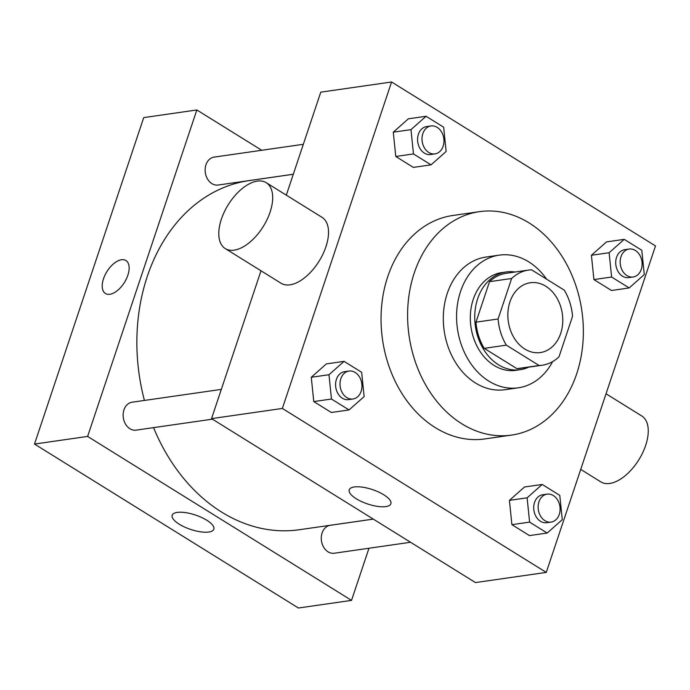 <?xml version="1.0" encoding="UTF-8"?>
<svg xmlns="http://www.w3.org/2000/svg" width="690" height="690" viewBox="0 0 690 690"><rect width="100%" height="100%" fill="white"/><g stroke="black" fill="none" stroke-linecap="round" stroke-linejoin="round"><path stroke-width="1.03" d="M509.936 301.892A35.268 27.281 -98.2 0 1 530.3 282.745A35.268 27.281 -98.2 0 1 562.316 313.778A35.268 27.281 -98.2 0 1 540.33 352.573A35.268 27.281 -98.2 0 1 513.981 337.721A35.268 27.281 -98.2 0 1 509.936 301.892M506.339 345.155L539.08 365.493A48.05 37.165 -98.2 0 0 542.15 365.226A48.05 37.165 -98.2 0 0 558.995 356.825L572.545 316.331A48.05 37.165 -98.2 0 0 564.291 290.162L531.55 269.816A48.05 37.165 -98.2 0 0 528.48 270.092A48.05 37.165 -98.2 0 0 511.644 278.493L498.085 318.987A48.05 37.165 -98.2 0 0 506.339 345.155L484.216 348.338L516.957 368.676L539.08 365.493M511.644 278.493L489.512 281.667L475.962 322.17L498.085 318.987M489.512 281.667A48.05 37.165 -98.2 0 1 506.357 273.274L528.48 270.092M542.15 365.226L520.019 368.4A48.05 37.165 -98.2 0 1 516.957 368.676M484.216 348.338A48.05 37.165 -98.2 0 1 475.962 322.17M515.059 272.024A49.378 38.192 81.8 0 0 506.167 271.964A49.378 38.192 81.8 0 0 475.384 326.267A49.378 38.192 81.8 0 0 520.208 369.711A49.378 38.192 81.8 0 0 528.721 367.149M520.208 369.711L515.784 370.349A49.378 38.192 -98.2 0 1 478.886 349.563A49.378 38.192 -98.2 0 1 473.236 299.4A49.378 38.192 -98.2 0 1 501.742 272.593L506.167 271.964M546.601 279.174A67.016 51.828 81.8 0 0 528.712 261.829A67.016 51.828 81.8 0 0 499.232 255.145A67.016 51.828 81.8 0 0 457.453 328.845A67.016 51.828 81.8 0 0 518.293 387.806A67.016 51.828 81.8 0 0 552.647 361.577M499.232 255.145L485.95 257.051A67.016 51.828 81.8 0 0 444.179 330.752A67.016 51.828 81.8 0 0 505.011 389.712L518.293 387.806M529.092 222.93A112.867 87.294 81.8 0 0 479.429 211.666A112.867 87.294 81.8 0 0 409.075 335.797A112.867 87.294 81.8 0 0 511.532 435.097A112.867 87.294 81.8 0 0 582.886 343.215A112.867 87.294 81.8 0 0 529.092 222.93M511.532 435.097L484.975 438.918A112.867 87.294 -98.2 0 1 400.649 391.411A112.867 87.294 -98.2 0 1 387.72 276.75A112.867 87.294 -98.2 0 1 452.873 215.478L479.429 211.666M624.217 239.352L606.51 241.897L591.416 255.274L593.909 279.571L611.487 290.49L629.194 287.946L644.288 274.568L641.795 250.28L624.217 239.352L609.123 252.73L611.607 277.026L629.194 287.946M542.211 484.449L524.504 486.993L509.41 500.371L511.902 524.667L529.48 535.587L547.187 533.042L562.281 519.673L559.788 495.377L542.211 484.449L527.117 497.826L529.601 522.123L547.187 533.042M546.264 572.407L655.5 245.942L391.584 81.989L282.357 408.446L546.264 572.407L475.453 582.576L211.537 418.623L282.357 408.446M426.075 116.265L408.377 118.809L393.283 132.178L395.767 156.475L413.353 167.394L431.052 164.85L446.145 151.481L443.661 127.184L426.075 116.265L410.981 129.634L413.474 153.93L431.052 164.85M344.069 361.362L326.361 363.906L311.276 377.275L313.76 401.571L331.338 412.491L349.045 409.946L364.139 396.578L361.646 372.281L344.069 361.362L328.975 374.73L331.467 399.027L349.045 409.946M286.307 195.158L320.772 92.158L391.584 81.989M261.001 270.782L211.537 418.623M354.246 486.968A21.968 7.581 18.5 0 1 378.525 491.987A21.968 7.581 18.5 0 1 390.876 503.752A21.968 7.581 18.5 0 1 367.641 503.976A21.968 7.581 18.5 0 1 349.226 489.814A21.968 7.581 18.5 0 1 354.246 486.968M266.211 182.669L322.032 217.35A38.795 20.622 121.9 0 1 319.082 261.191A38.795 20.622 121.9 0 1 281.089 283.262L225.259 248.581A38.795 20.622 121.9 0 1 221.395 219.118A38.795 20.622 121.9 0 1 266.211 182.669A38.795 20.622 121.9 0 1 263.252 226.51A38.795 20.622 121.9 0 1 225.259 248.581M580.73 469.407L600.835 481.896A38.795 20.622 -58.1 0 0 645.65 445.447A38.795 20.622 -58.1 0 0 641.778 415.984L606.036 393.783M144.434 400.442A176.355 136.396 -98.2 0 1 147.306 276.354A176.355 136.396 -98.2 0 1 249.107 180.616L293.302 174.268M373.273 519.104L299.262 529.73A176.355 136.396 -98.2 0 1 153.56 427.636M221.318 389.393L132.109 402.21A14.111 10.911 81.8 0 0 123.312 417.726A14.111 10.911 81.8 0 0 136.12 430.137L212.434 419.175M293.31 174.242L218.126 185.041A14.111 10.911 -98.2 0 1 207.587 179.107A14.111 10.911 -98.2 0 1 205.965 164.772A14.111 10.911 -98.2 0 1 214.116 157.113L303.324 144.296M410.567 542.271L334.253 553.233A14.111 10.911 -98.2 0 1 323.714 547.291A14.111 10.911 -98.2 0 1 322.101 532.965A14.111 10.911 -98.2 0 1 330.243 525.306L373.299 519.121M261.726 150.273L196.84 109.969L87.613 436.425L351.529 600.378L368.969 548.248M351.529 600.378L298.416 608.011L34.5 444.058L143.736 117.593L196.84 109.969M34.5 444.058L87.613 436.425M177.209 512.403A21.968 7.581 18.5 0 1 201.489 517.414A21.968 7.581 18.5 0 1 213.84 529.187A21.968 7.581 18.5 0 1 190.604 529.411A21.968 7.581 18.5 0 1 172.181 515.249A21.968 7.581 18.5 0 1 177.209 512.403M105.441 293.491A19.398 10.316 121.9 0 1 103.509 278.76A19.398 10.316 121.9 0 1 125.908 260.535A19.398 10.316 121.9 0 1 124.433 282.452A19.398 10.316 121.9 0 1 105.432 293.491A19.398 10.316 121.9 0 1 103.5 278.76A19.398 10.316 121.9 0 1 125.908 260.535M352.987 398.984L348.562 399.622A14.111 10.911 -98.2 0 1 338.022 393.68A14.111 10.911 -98.2 0 1 336.41 379.353A14.111 10.911 -98.2 0 1 344.552 371.694L348.976 371.056A14.111 10.911 -98.2 0 1 361.784 383.468A14.111 10.911 -98.2 0 1 352.987 398.984A14.111 10.911 -98.2 0 1 342.447 393.041A14.111 10.911 -98.2 0 1 340.834 378.715A14.111 10.911 -98.2 0 1 348.976 371.056M326.361 363.906L311.276 377.275L328.975 374.73M311.276 377.275L313.76 401.571L331.467 399.027M313.76 401.571L331.338 412.491M551.129 522.08L546.704 522.71A14.111 10.911 -98.2 0 1 536.164 516.775A14.111 10.911 -98.2 0 1 534.543 502.441A14.111 10.911 -98.2 0 1 542.694 494.782L547.118 494.144A14.111 10.911 -98.2 0 1 559.926 506.564A14.111 10.911 -98.2 0 1 551.129 522.08A14.111 10.911 -98.2 0 1 540.589 516.137A14.111 10.911 -98.2 0 1 538.968 501.803A14.111 10.911 -98.2 0 1 547.118 494.144M524.504 486.993L509.41 500.371L527.117 497.826M509.41 500.371L511.902 524.667L529.601 522.123M511.902 524.667L529.48 535.587M435.002 153.887L430.569 154.525A14.111 10.911 -98.2 0 1 420.029 148.583A14.111 10.911 -98.2 0 1 418.416 134.248A14.111 10.911 -98.2 0 1 426.558 126.589L430.983 125.96A14.111 10.911 -98.2 0 1 443.791 138.371A14.111 10.911 -98.2 0 1 435.002 153.887A14.111 10.911 -98.2 0 1 424.454 147.945A14.111 10.911 -98.2 0 1 422.841 133.618A14.111 10.911 -98.2 0 1 430.983 125.96M408.377 118.809L393.283 132.178L410.981 129.634M393.283 132.178L395.767 156.475L413.474 153.93M395.767 156.475L413.353 167.394M633.135 276.983L628.711 277.613A14.111 10.911 -98.2 0 1 618.171 271.679A14.111 10.911 -98.2 0 1 616.55 257.344A14.111 10.911 -98.2 0 1 624.7 249.685L629.125 249.047A14.111 10.911 -98.2 0 1 641.933 261.458A14.111 10.911 -98.2 0 1 633.135 276.983A14.111 10.911 -98.2 0 1 622.596 271.041A14.111 10.911 -98.2 0 1 620.983 256.706A14.111 10.911 -98.2 0 1 629.125 249.047M606.51 241.897L591.416 255.274L609.123 252.73M591.416 255.274L593.909 279.571L611.607 277.026M593.909 279.571L611.487 290.49"/></g></svg>
